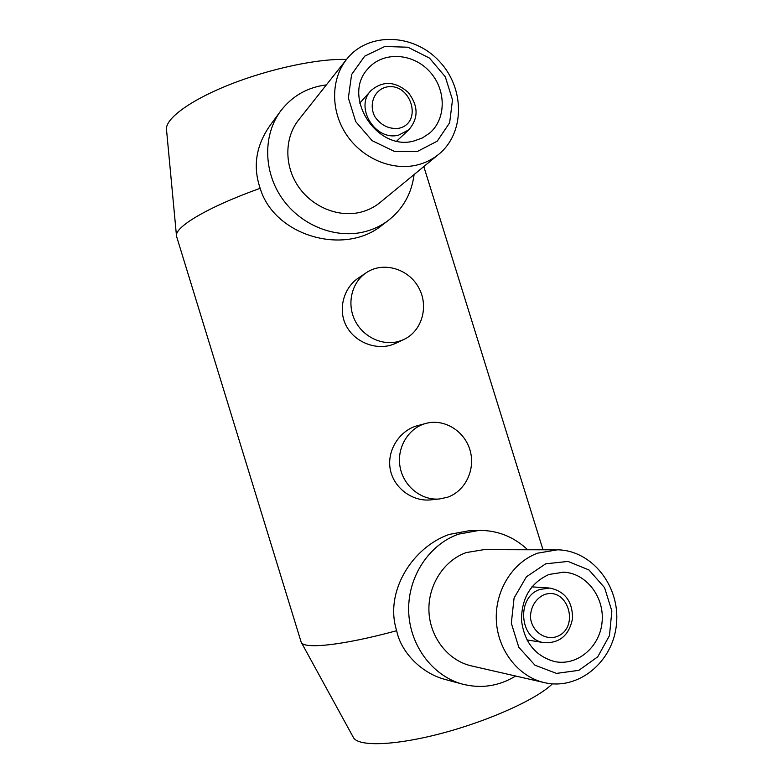 <?xml version="1.0" encoding="UTF-8"?>
<svg xmlns="http://www.w3.org/2000/svg" width="783" height="783" viewBox="0 0 783 783"><rect width="100%" height="100%" fill="white"/><g stroke="black" fill="none" stroke-linecap="round" stroke-linejoin="round"><path stroke-width="1.17" d="M398.919 341.339L403.372 339.705C421.92 331.532 429.172 306.437 418.719 287.684C408.589 268.745 383.455 261.258 366.532 272.523C351.988 281.919 346.624 302.982 354.67 319.856C362.578 336.788 382.319 346.262 398.919 341.339M395.053 343.61L390.697 345.215C374.235 349.903 353.896 341.603 345.773 324.916C337.845 308.737 343.884 287.361 358.771 277.789L365.641 273.12M447.259 497.322C465.219 491.352 475.643 469.683 470.103 450.509C464.799 431.257 444.724 418.602 426.432 423.28C408.795 427.547 396.629 447.201 400.005 466.56C403.167 485.949 421.205 500.689 439.361 498.977L447.259 497.322M439.361 498.977L430.259 499.916C411.721 501.678 392.968 487.192 390.1 468.43C387.027 449.168 400.553 429.916 417.682 425.629L425.345 423.574M414.109 174.531C411.574 193.822 402.824 209.237 387.859 220.786L379.148 227.442C372.757 232.091 365.495 235.468 357.361 237.582C320.022 247.311 271.74 227.187 260.162 188.311C252.664 166.319 256.041 145.256 270.292 125.133L280.089 111.773M387.859 220.786C381.008 225.847 373.364 229.478 364.937 231.66C335.829 239.216 301.054 225.612 282.174 198.491C263.225 171.428 262.882 134.431 281.028 110.501C292.539 95.79 307.65 87.256 326.364 84.897M398.782 135.048C375.605 141.782 354.024 107.046 371.171 90.427C382.946 80.561 395.249 81.187 408.08 92.306C418.494 105.744 418.709 118.262 408.736 129.88L398.782 135.048M398.899 128.285C389.004 129.361 380.969 125.456 374.783 116.569C368.578 104.462 374.108 90.202 386.107 87.119C410.752 81.579 423.583 122.804 398.899 128.285M414.197 140.911C376.907 151.941 341.173 96.123 368.196 68.503C382.975 51.335 412.377 52.862 429.221 71.096C446.349 89.047 446.613 118.752 429.573 133.159L422.399 137.945L414.197 140.911M417.466 151.422L394.24 151.305L372.14 140.695L355.707 121.61L348.357 97.934L351.606 74.522L364.682 56.17L384.825 46.481L407.933 47.225L429.466 58.079L445.321 76.832L452.496 99.862L449.638 122.794L437.198 141.194L417.466 151.422M417.085 164.998C392.087 171.105 362.216 158.499 346.34 134.529C330.406 110.618 330.798 78.643 347.016 58.823C368.744 31.672 413.845 33.512 439.283 61.221C465.2 88.45 464.936 133.687 438.206 154.711C432.01 159.634 424.963 163.07 417.085 164.998M380.685 202.014L379.638 202.875C374.088 207.289 367.795 210.382 360.767 212.173C338.491 217.821 312.045 207.035 298.088 186.139C284.063 165.301 284.523 137.172 298.979 119.486L346.174 59.89M176.459 235.566L166.534 129.89C164.626 119.212 189.594 100.469 229.85 84.525C270.027 68.581 319.131 58.265 346.448 59.528M445.214 679.458C422.34 673.674 401.111 652.924 396.668 630.716C342.2 645.515 303.187 649.45 301.152 642.099L176.527 236.27C173.895 227.383 207.583 207.103 260.162 188.311M527.664 549.754C513.844 536.795 497.714 530.345 479.274 530.394L458.662 534.123C429.476 544.214 408.041 576.171 408.657 610.26C409.147 644.34 431.844 675.572 461.862 683.96C480.831 688.942 498.761 686.3 515.645 676.032M396.668 630.716C384.179 591.566 412.69 547.014 449.295 534.398L468.948 530.766L477.297 530.463M555.773 549.823L483.825 549.666L466.257 552.563C443.981 560.393 427.949 585.107 428.937 611.024C429.818 636.941 447.71 660.226 470.759 665.746L472.071 666.039M537.764 553.131C512.865 562.067 495.022 590.333 496.314 619.989C497.479 649.655 517.788 676.258 543.686 682.453C578.04 691.095 613.265 661.938 616.466 624.051C620.361 586.252 591.938 550.165 557.418 549.823L537.764 553.131M545.722 563.799L526.421 576.797L514.088 597.997L511.319 623.199L518.777 647.238L534.936 665.178L556.429 673.39L578.852 670.336L597.732 656.82L609.448 635.659L611.856 611.024L604.564 587.651L588.982 569.975L568.037 561.431L545.722 563.799M549.03 574.438C530.737 582.767 521.556 598.036 521.488 620.253C524.267 642.305 535.308 656.076 554.599 661.566C577.149 666.362 599.876 647.101 602.068 622.133C604.672 597.214 586.389 573.234 563.76 572.187L549.03 574.438M540.006 589.423C516.075 596.861 519.227 639.691 544.058 642.667C559.639 643.381 569.143 635.346 572.549 618.55C572.559 601.393 564.954 591.224 549.735 588.053L540.006 589.423M543.911 594.796C535.464 598.682 530.16 607.862 530.522 618.071C532.293 631.724 545.105 640.66 556.899 636.569C580.653 627.496 567.636 585.664 543.911 594.796M301.396 642.549L353.211 737.155C357.254 746.816 394.221 745.935 441.886 733.28C489.492 720.712 537.265 698.945 552.367 683.843M395.053 343.62L403.372 339.705M370.79 90.848L359.749 103.121M408.736 129.88L396.766 141.028M368.196 68.503L367.599 69.207M438.206 154.711L379.638 202.875M445.204 679.478L461.862 683.96M470.759 665.746L543.686 682.453M562.674 572.148L563.76 572.187M526.91 639.907L544.058 642.667M531.911 586.859L549.079 588.004M543.01 549.793L423.809 166.554"/></g></svg>
